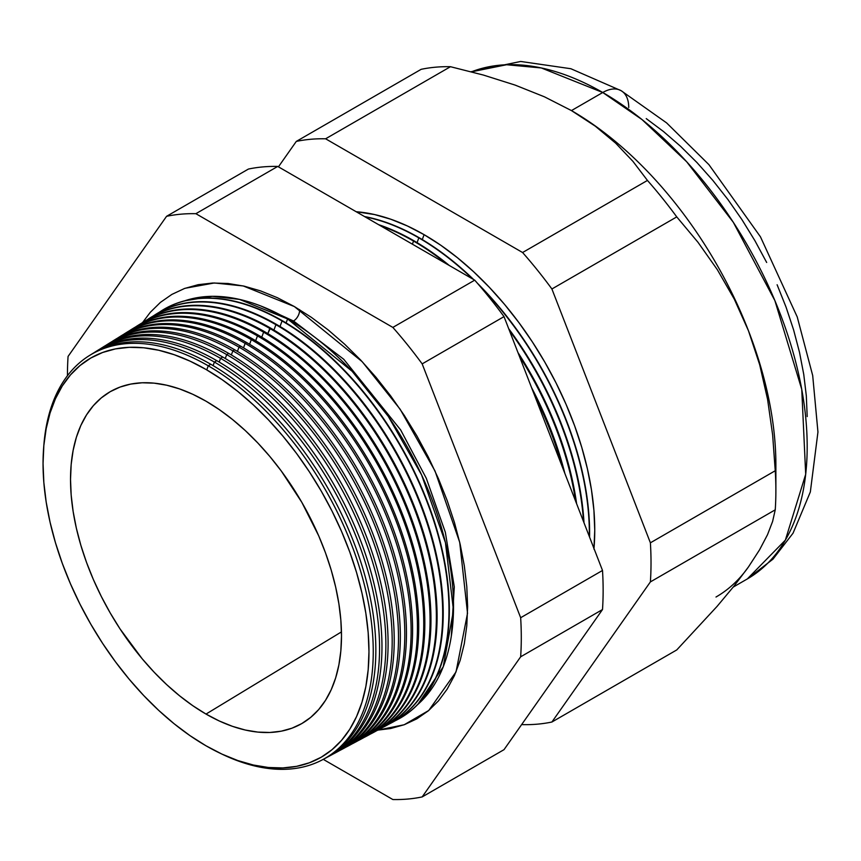 <?xml version="1.0" encoding="UTF-8"?>
<svg xmlns="http://www.w3.org/2000/svg" width="861" height="861" viewBox="0 0 861 861"><rect width="100%" height="100%" fill="white"/><g stroke="black" fill="none" stroke-linecap="round" stroke-linejoin="round"><path stroke-width="1.29" d="M417.768 704.492L443.211 666.844L453.478 610.363L445.449 542.656L421.578 474.895L388.268 416.358L352.149 371.306L287.585 318.936L239.519 299.402L212.344 296.324L184.706 300.812A234.655 135.478 -120 0 1 287.585 318.936L286.1 322.94L287.585 318.936A234.655 135.478 -120 0 1 436.925 513.231A234.655 135.478 -120 0 1 417.768 704.492M293.504 320.992A8.578 4.951 120 0 0 299.52 309.616A8.578 4.951 -60 0 1 293.504 320.992L260.743 305.956L293.504 320.992L343.754 359.285L400.677 429.962L426.292 478.275L445.331 532.249L454.296 586.89L451.325 636.064L454.296 586.89L445.331 532.249L426.292 478.275L400.677 429.962L343.754 359.285L293.504 320.992A8.578 4.951 -60 0 1 292.094 321.605M185.104 288.274L214.314 282.978L243.232 285.949L294.365 306.559L311.348 317.322L328.17 329.914L344.658 344.206L360.673 360.059L376.042 377.333L390.625 395.845L404.283 415.422L416.875 435.881L428.294 457.019L438.421 478.641L447.16 500.521L454.436 522.466L460.161 544.26L464.294 565.688L466.791 586.556L467.62 606.639L466.791 625.775L464.294 643.748L460.161 660.409L454.436 675.584L447.16 689.134L438.421 700.929L428.294 710.852L416.875 718.806L404.283 724.714L390.625 728.524L377.839 730.117L404.175 724.758L428.746 710.486L456.029 671.914L467.523 613.247L459.72 542.333L435.031 471.021L400.161 409.266L362.233 361.728L294.365 306.559L277.382 297.712L260.571 290.889L244.072 286.132L228.068 283.506L212.699 283.021L198.116 284.7L184.458 288.51L171.856 294.419L160.437 302.372L150.309 312.295L142.549 322.574M206.016 369.455A230.457 133.057 60 0 1 368.971 651.712A230.457 133.057 60 0 1 206.016 745.798L221.987 754.118L237.797 760.543L253.317 765.009L268.374 767.485L282.828 767.926L296.55 766.355L309.39 762.771L321.239 757.217L331.98 749.727L341.505 740.395L349.727 729.31L356.562 716.556L361.954 702.285L365.839 686.615L368.185 669.707L368.971 651.712L368.185 632.813L365.839 613.193L361.954 593.035L356.562 572.543L349.727 551.901L341.505 531.312L331.98 510.982L321.239 491.093L309.39 471.85L296.55 453.435L282.828 436.021L268.374 419.781L253.317 404.874L237.797 391.421L221.987 379.583L206.016 369.455L190.033 361.136L174.223 354.721L158.704 350.244L143.647 347.779L129.193 347.327L115.471 348.899L102.631 352.483L90.782 358.047L80.041 365.527L70.516 374.858L62.293 385.943L55.459 398.697L50.067 412.968L46.182 428.638L43.836 445.557L43.05 463.541L43.836 482.44L46.182 502.06L50.067 522.218L55.459 542.71L62.293 563.352L70.516 583.941L80.041 604.271L90.782 624.16L102.631 643.404L115.471 661.818L129.193 679.232L143.647 695.473L158.704 710.39L174.223 723.832L190.033 735.671L206.016 745.798A230.457 133.057 60 0 1 43.05 463.541A230.457 133.057 60 0 1 206.016 369.455M322.746 759.628L325.318 758.25A233.439 134.779 -120 0 0 363.859 571.941A233.439 134.779 -120 0 0 210.784 364.268L208.254 365.807L206.748 369.886L208.254 365.807A233.342 134.725 60 0 1 361.265 573.404A233.342 134.725 60 0 1 322.746 759.628A233.342 134.725 60 0 1 221.342 753.816A233.342 134.725 -120 0 0 373.125 643.963A233.342 134.725 -120 0 0 208.254 365.807L210.784 364.268A233.439 134.779 60 0 1 364.192 573.092A233.439 134.779 60 0 1 324.027 758.928M329.01 756.27L331.399 754.989A233.654 134.908 -120 0 0 369.972 568.518A233.654 134.908 -120 0 0 216.757 360.641L214.4 362.072L213.087 365.624L214.4 362.072A233.568 134.854 60 0 1 367.572 569.864A233.568 134.854 60 0 1 329.01 756.27A233.568 134.854 60 0 1 327.148 757.239A233.568 134.854 -120 0 0 368.045 571.51A233.568 134.854 -120 0 0 214.4 362.072L216.757 360.641A233.654 134.908 60 0 1 370.284 569.584A233.654 134.908 60 0 1 330.193 755.624M335.263 752.923L337.469 751.739A233.88 135.026 -120 0 0 376.085 565.085A233.88 135.026 -120 0 0 222.719 357.014L220.556 358.337L219.178 362.061L220.556 358.337A233.794 134.983 60 0 1 373.868 566.334A233.794 134.983 60 0 1 335.263 752.923A233.794 134.983 60 0 1 333.315 753.935A233.794 134.983 -120 0 0 374.363 568.056A233.794 134.983 -120 0 0 220.556 358.337L222.719 357.014A233.88 135.026 60 0 1 376.375 566.075A233.88 135.026 60 0 1 336.371 752.32M341.526 749.565L343.55 748.489A234.095 135.155 -120 0 0 382.198 561.652A234.095 135.155 -120 0 0 228.692 353.387L226.701 354.592L225.259 358.51L226.701 354.592A234.031 135.112 60 0 1 380.175 562.793A234.031 135.112 60 0 1 341.526 749.565A234.031 135.112 60 0 1 339.482 750.631A234.031 135.112 -120 0 0 380.691 564.612A234.031 135.112 -120 0 0 226.701 354.592L228.692 353.387A234.095 135.155 60 0 1 382.467 562.556A234.095 135.155 60 0 1 342.538 749.016M347.79 746.218L349.631 745.239A234.321 135.285 -120 0 0 388.311 558.229A234.321 135.285 -120 0 0 234.655 349.76L232.857 350.857L231.34 354.947L232.857 350.857A234.257 135.252 60 0 1 386.471 559.263A234.257 135.252 60 0 1 347.79 746.218A234.257 135.252 60 0 1 345.648 747.316A234.257 135.252 -120 0 0 387.019 561.157A234.257 135.252 -120 0 0 232.857 350.857L234.655 349.76A234.321 135.285 60 0 1 388.548 559.047A234.321 135.285 60 0 1 348.705 745.723M354.054 742.86L355.701 741.978A234.547 135.414 -120 0 0 394.424 554.796A234.547 135.414 -120 0 0 240.628 346.144L239.003 347.123L237.432 351.396L239.003 347.123A234.483 135.381 60 0 1 392.767 555.722A234.483 135.381 60 0 1 354.054 742.86A234.483 135.381 60 0 1 351.826 744.012A234.483 135.381 -120 0 0 393.337 557.702A234.483 135.381 -120 0 0 239.003 347.123L240.628 346.144A234.547 135.414 60 0 1 394.639 555.528A234.547 135.414 60 0 1 354.872 742.419M360.318 739.513L361.781 738.727A234.762 135.543 -120 0 0 400.537 551.363A234.762 135.543 -120 0 0 246.59 342.517L245.159 343.388L243.512 347.833L245.159 343.388A234.709 135.511 60 0 1 399.073 552.192A234.709 135.511 60 0 1 360.318 739.513A234.709 135.511 60 0 1 357.993 740.708A234.709 135.511 -120 0 0 399.665 554.258A234.709 135.511 -120 0 0 245.159 343.388L246.59 342.517A234.762 135.543 60 0 1 400.731 552.019A234.762 135.543 60 0 1 361.05 739.115M366.582 736.155L367.851 735.477A234.988 135.672 -120 0 0 406.65 547.94A234.988 135.672 -120 0 0 252.564 338.89L251.304 339.643L249.593 344.282L251.304 339.643A234.935 135.64 60 0 1 405.37 548.661A234.935 135.64 60 0 1 366.582 736.155A234.935 135.64 60 0 1 364.16 737.403A234.935 135.64 -120 0 0 405.994 550.803A234.935 135.64 -120 0 0 251.304 339.643L252.564 338.89A234.988 135.672 60 0 1 406.822 548.511A234.988 135.672 60 0 1 367.216 735.811M372.845 732.808L373.932 732.227A235.204 135.801 -120 0 0 412.763 544.507A235.204 135.801 -120 0 0 258.526 335.263L257.461 335.908L255.685 340.719L257.461 335.908A235.161 135.769 60 0 1 411.676 545.121A235.161 135.769 60 0 1 372.845 732.808A235.161 135.769 60 0 1 370.327 734.099A235.161 135.769 -120 0 0 412.311 547.348A235.161 135.769 -120 0 0 257.461 335.908L258.526 335.263A235.204 135.801 60 0 1 412.903 544.991A235.204 135.801 60 0 1 373.383 732.507M379.109 729.45L380.013 728.966A235.43 135.92 -120 0 0 418.876 541.074A235.43 135.92 -120 0 0 264.499 331.636L263.617 332.174L261.766 337.168L263.617 332.174A235.397 135.909 60 0 1 417.972 541.591A235.397 135.909 60 0 1 379.109 729.45A235.397 135.909 60 0 1 376.494 730.785A235.397 135.909 -120 0 0 418.64 543.904A235.397 135.909 -120 0 0 263.617 332.174L264.499 331.636A235.43 135.92 60 0 1 418.995 541.483A235.43 135.92 60 0 1 379.561 729.213M385.373 726.103L386.083 725.715A235.645 136.049 -120 0 0 424.99 537.651A235.645 136.049 -120 0 0 270.462 328.009L267.846 333.605L269.762 328.439A235.623 136.038 60 0 1 424.279 538.05A235.623 136.038 60 0 1 385.373 726.103A235.623 136.038 60 0 1 382.661 727.48A235.623 136.038 -120 0 0 424.957 540.45A235.623 136.038 -120 0 0 269.762 328.439L270.462 328.009A235.645 136.049 60 0 1 425.086 537.964A235.645 136.049 60 0 1 385.728 725.909M275.918 324.694L273.938 330.054L275.918 324.694A235.849 136.167 60 0 1 430.575 534.52A235.849 136.167 60 0 1 391.637 722.745A235.849 136.167 60 0 1 388.828 724.176A235.849 136.167 -120 0 0 431.286 536.995A235.849 136.167 -120 0 0 275.918 324.694L276.435 324.382A235.871 136.178 60 0 1 431.178 534.455A235.871 136.178 60 0 1 391.895 722.605A235.871 136.178 -120 0 0 392.164 722.465A235.871 136.178 -120 0 0 431.103 534.218A235.871 136.178 -120 0 0 276.435 324.382L275.918 324.694A235.849 136.167 -120 0 0 153.183 316.03A235.849 136.167 60 0 1 155.83 314.308A235.849 136.167 60 0 1 275.918 324.694M282.064 320.959L280.019 326.502L282.064 320.959A236.075 136.296 60 0 1 436.871 530.979A236.075 136.296 60 0 1 397.9 719.398A236.075 136.296 60 0 1 394.995 720.872A236.075 136.296 -120 0 0 437.614 533.54A236.075 136.296 -120 0 0 282.064 320.959L282.397 320.755A236.086 136.307 60 0 1 437.259 530.946A236.086 136.307 60 0 1 398.073 719.301A236.086 136.307 -120 0 0 398.234 719.215A236.086 136.307 -120 0 0 437.216 530.796A236.086 136.307 -120 0 0 282.397 320.755L282.064 320.959A236.075 136.296 -120 0 0 159.134 312.339A236.075 136.296 60 0 1 161.857 310.563A236.075 136.296 60 0 1 282.064 320.959M562.179 466.522A240.553 138.89 -120 0 0 534.541 395.296A240.553 138.89 60 0 1 562.179 466.522M531.56 387.611A240.585 138.901 60 0 1 564.881 473.496A240.585 138.901 -120 0 0 531.56 387.611M575.578 501.048A240.746 138.998 -120 0 0 519.215 355.797A240.746 138.998 60 0 1 575.578 501.048M517.967 352.579A240.768 139.008 60 0 1 576.612 503.707A240.768 139.008 -120 0 0 517.967 352.579M413.549 241.069L412.397 244.19L413.549 241.069A240.951 139.116 60 0 1 446.794 264.047A240.951 139.116 -120 0 0 413.549 241.069L413.98 240.811A240.962 139.116 60 0 1 449.367 265.532A240.962 139.116 -120 0 0 413.98 240.811L413.549 241.069A240.951 139.116 -120 0 0 380.314 225.657A240.951 139.116 60 0 1 413.549 241.069M583.467 521.379A240.951 139.116 -120 0 0 509.4 330.495A240.951 139.116 60 0 1 583.467 521.379M508.7 328.698A240.962 139.116 60 0 1 583.995 522.756A240.962 139.116 -120 0 0 508.7 328.698M418.823 237.873L417.068 242.619L418.823 237.873A241.145 139.224 60 0 1 472.549 278.91A241.145 139.224 -120 0 0 418.823 237.873L419.103 237.701A241.155 139.234 60 0 1 473.658 279.556A241.155 139.234 -120 0 0 419.103 237.701L418.823 237.873A241.145 139.224 -120 0 0 365.096 216.875A241.145 139.224 60 0 1 418.823 237.873M589.311 536.457A241.145 139.224 -120 0 0 480.244 286.541A241.145 139.224 60 0 1 589.311 536.457M477.349 283.172A241.155 139.234 60 0 1 589.581 537.146A241.155 139.234 -120 0 0 477.349 283.172M593.982 548.479A241.338 139.331 -120 0 0 424.096 234.666L422.277 239.573L424.096 234.666L440.821 245.267L457.385 257.676L473.636 271.753L489.403 287.37L504.546 304.374L518.903 322.606L532.356 341.892L544.765 362.05L556.012 382.865L565.989 404.164L574.599 425.721L581.756 447.333L587.396 468.793L591.475 489.909L593.929 510.455L594.747 530.236L593.929 549.081M775.879 490.641L775.879 464.671A289.113 166.916 -120 0 0 748.489 330.828L759.682 364.698L767.592 399.418L772.629 434.805L775.244 470.741A320.916 185.287 60 0 1 775.879 490.641A320.916 185.287 60 0 1 775.244 509.82L772.608 521.443L767.506 534.713L759.585 549.792L748.489 566.893L734.11 585.997L717.116 606.338L676.757 649.937L551.901 722.024L676.757 649.937L717.116 606.338L734.11 585.997L748.489 566.893L759.585 549.792L767.506 534.713L772.608 521.443L775.244 509.82L650.389 581.907A320.916 185.287 -120 0 0 650.389 542.817L551.901 288.984A320.916 185.287 -120 0 0 522.584 252.521L325.609 138.793A320.916 185.287 -120 0 0 296.302 141.408L278.426 166.84L296.302 141.408L421.158 69.321A320.916 185.287 60 0 1 450.464 66.706A320.916 185.287 -120 0 0 421.158 69.321L296.302 141.408A320.916 185.287 60 0 1 325.609 138.793L450.464 66.706L483.441 75.068L515.05 85.067L544.475 96.83L571.446 110.585A289.113 166.916 -120 0 0 570.703 110.154A289.113 166.916 60 0 1 571.446 110.585L544.475 96.83L515.05 85.067L483.441 75.068L450.464 66.706L325.609 138.793L522.584 252.521L647.45 180.433L522.584 252.521A320.916 185.287 60 0 1 551.901 288.984L676.757 216.897L551.901 288.984L650.389 542.817L775.244 470.741L650.389 542.817A320.916 185.287 60 0 1 650.389 581.907L775.244 509.82A320.916 185.287 -120 0 0 775.244 470.741L772.629 434.805L767.592 399.418L759.682 364.698L748.489 330.828L734.272 299.111L717.342 269.687L698.002 242.307L676.757 216.897A320.916 185.287 -120 0 0 647.45 180.433L632.953 161.384L615.69 143.184L595.328 126.201L571.446 110.585L602.754 92.504A36.754 21.224 -60 0 1 621.125 90.685A36.754 21.224 120 0 0 602.754 92.504L642.026 119.582L686.68 161.771L733.292 222.267L774.878 300.597L801.752 389.366L805.692 474.271L785.361 540.116L747.305 578.947A289.113 166.916 -120 0 0 791.625 347.284A289.113 166.916 -120 0 0 602.754 92.504L571.446 110.585A289.113 166.916 60 0 1 748.489 330.828A289.113 166.916 60 0 1 775.589 477.145M748.489 566.893A289.113 166.916 60 0 1 715.997 597.028M206.016 714.07A191.605 110.628 60 0 1 80.374 543.657A191.605 110.628 60 0 1 111.952 390.722A191.605 110.628 60 0 1 206.016 401.183L219.286 409.599L232.438 419.447L245.342 430.618L257.859 443.028L269.88 456.524L281.289 470.999L301.813 502.318L318.667 535.746L325.501 552.859L331.184 570.025L335.661 587.062L338.89 603.83L340.848 620.135L341.494 635.848L340.848 650.808L338.89 664.864L335.661 677.898L331.184 689.769L325.501 700.359L318.667 709.582L310.746 717.342L301.813 723.563L291.965 728.191L281.289 731.172L269.88 732.474L257.859 732.098L245.342 730.042L232.438 726.329L219.286 720.991L206.016 714.07L192.735 705.654L179.583 695.806L166.679 684.635L154.162 672.237L142.14 658.73L120.056 628.939L110.208 612.946L101.275 596.415L93.354 579.507L86.52 562.394L80.837 545.228L76.36 528.191L73.131 511.423L71.172 495.118L70.527 479.405L71.172 464.445L73.131 450.389L76.36 437.356L80.837 425.485L86.52 414.894L93.354 405.671L101.275 397.911L110.208 391.69L120.056 387.063L130.743 384.081L142.14 382.779L154.162 383.156L166.679 385.211L179.583 388.924L192.735 394.263L206.016 401.183A191.605 110.628 60 0 1 330.71 568.454A191.605 110.628 60 0 1 303.524 722.54A191.605 110.628 60 0 1 206.016 714.07L341.451 631.899L206.016 714.07M96.636 351.084A233.654 134.908 60 0 1 216.757 360.641A233.654 134.908 -120 0 0 97.777 350.352L95.474 351.783A233.568 134.854 60 0 1 214.4 362.072A233.568 134.854 -120 0 0 93.72 352.913A233.568 134.854 60 0 1 95.474 351.783M102.577 347.392A233.88 135.026 60 0 1 222.719 357.014A233.88 135.026 -120 0 0 103.632 346.714L101.512 348.038A233.794 134.983 60 0 1 220.556 358.337A233.794 134.983 -120 0 0 99.661 349.222A233.794 134.983 60 0 1 101.512 348.038M108.518 343.69A234.095 135.155 60 0 1 228.692 353.387A234.095 135.155 -120 0 0 109.487 343.087L107.55 344.292A234.031 135.112 60 0 1 226.701 354.592A234.031 135.112 -120 0 0 105.612 345.53A234.031 135.112 60 0 1 107.55 344.292M115.342 339.449A234.321 135.285 60 0 1 234.655 349.76A234.321 135.285 -120 0 0 115.352 339.449L113.577 340.547A234.257 135.252 60 0 1 232.857 350.857A234.257 135.252 -120 0 0 111.553 341.849A234.257 135.252 60 0 1 113.577 340.547M120.411 336.307A234.547 135.414 60 0 1 240.628 346.144A234.547 135.414 -120 0 0 121.207 335.812L119.614 336.802A234.483 135.381 60 0 1 239.003 347.123A234.483 135.381 -120 0 0 117.505 338.158A234.483 135.381 60 0 1 119.614 336.802M126.352 332.615A234.762 135.543 60 0 1 246.59 342.517A234.762 135.543 -120 0 0 127.062 332.174L125.652 333.046A234.709 135.511 60 0 1 245.159 343.388A234.709 135.511 -120 0 0 123.446 334.466A234.709 135.511 60 0 1 125.652 333.046M132.303 328.924A234.988 135.672 60 0 1 252.564 338.89A234.988 135.672 -120 0 0 132.917 328.536L131.69 329.3A234.935 135.64 60 0 1 251.304 339.643A234.935 135.64 -120 0 0 129.398 330.775A234.935 135.64 60 0 1 131.69 329.3M138.244 325.232A235.204 135.801 60 0 1 258.526 335.263A235.204 135.801 -120 0 0 138.772 324.909L137.717 325.555A235.161 135.769 60 0 1 257.461 335.908A235.161 135.769 -120 0 0 135.338 327.094A235.161 135.769 60 0 1 137.717 325.555M144.616 321.271A235.43 135.92 60 0 1 264.499 331.636A235.43 135.92 -120 0 0 144.626 321.271L143.755 321.81A235.397 135.909 60 0 1 263.617 332.174A235.397 135.909 -120 0 0 141.29 323.402A235.397 135.909 60 0 1 143.755 321.81M150.137 317.849A235.645 136.049 60 0 1 270.462 328.009A235.645 136.049 -120 0 0 150.481 317.634L149.792 318.064A235.623 136.038 60 0 1 269.762 328.439A235.623 136.038 -120 0 0 147.242 319.711A235.623 136.038 60 0 1 149.792 318.064M276.435 324.382A235.871 136.178 -120 0 0 156.336 313.996A235.871 136.178 -120 0 0 156.078 314.157A235.871 136.178 60 0 1 276.435 324.382M162.18 310.369A236.086 136.307 60 0 1 282.397 320.755A236.086 136.307 -120 0 0 162.191 310.358A236.086 136.307 -120 0 0 162.029 310.466M413.98 240.811A240.962 139.116 -120 0 0 378.592 224.667A240.962 139.116 60 0 1 413.98 240.811M419.103 237.701A241.155 139.234 -120 0 0 364.537 216.552A241.155 139.234 60 0 1 419.103 237.701M522.584 724.639L521.895 724.241L522.584 724.639A320.916 185.287 -120 0 0 551.901 722.024A320.916 185.287 60 0 1 522.584 724.639M650.389 581.907L551.901 722.024L650.389 581.907M422.17 796.92L520.657 656.803A320.916 185.287 -120 0 0 520.657 617.724L422.17 363.88A320.916 185.287 -120 0 0 392.853 327.417L195.877 213.689A320.916 185.287 -120 0 0 166.571 216.305L68.073 356.422A320.916 185.287 -120 0 0 67.449 375.719A320.916 185.287 60 0 1 68.073 356.422L166.571 216.305L248.42 169.057L166.571 216.305A320.916 185.287 60 0 1 195.877 213.689L277.726 166.431A320.916 185.287 -120 0 0 248.42 169.057A320.916 185.287 60 0 1 277.726 166.431L195.877 213.689L392.853 327.417L474.712 280.159L277.726 166.431L474.712 280.159L392.853 327.417A320.916 185.287 60 0 1 422.17 363.88L504.019 316.622A320.916 185.287 -120 0 0 474.712 280.159A320.916 185.287 60 0 1 504.019 316.622L422.17 363.88L520.657 617.724L602.506 570.466L504.019 316.622L602.506 570.466L520.657 617.724A320.916 185.287 60 0 1 520.657 656.803L422.17 796.92L504.019 749.662L602.506 609.545L520.657 656.803L602.506 609.545A320.916 185.287 -120 0 0 602.506 570.466A320.916 185.287 60 0 1 602.506 609.545L504.019 749.662L422.17 796.92A320.916 185.287 60 0 1 392.853 799.535A320.916 185.287 -120 0 0 422.17 796.92M323.252 759.348L392.853 799.535L323.252 759.348M90.685 354.775A233.439 134.779 60 0 1 210.784 364.268A233.439 134.779 -120 0 0 91.923 353.989L89.436 355.528A233.342 134.725 60 0 1 208.254 365.807A233.342 134.725 -120 0 0 43.771 446.256A233.342 134.725 60 0 1 89.436 355.528M646.234 118.603L663.551 131.572L680.545 146.295L697.033 162.621L712.854 180.412L727.879 199.472L741.945 219.641L754.925 240.714L766.677 262.487M777.117 284.754L786.115 307.291L793.605 329.892L799.503 352.343L803.754 374.417L806.327 395.899L807.188 416.595M602.754 92.504A289.113 166.916 -120 0 0 471.473 71.818L506.569 64.736L541.321 67.954L602.754 92.504M356.185 211.731L374.557 214.55L390.808 219.232L407.371 225.959L424.096 234.666A241.338 139.331 -120 0 0 356.185 211.731M733.271 587.062L747.305 578.947L772.952 559.176L793.056 533.163L810.341 491.943L817.95 432.028L812.698 375.547L797.232 316.945L760.457 236.818L708.915 164.645L666.586 122.875L621.125 90.685A36.754 21.224 -60 0 1 628.734 107.517M734.272 299.111L748.489 330.828A289.113 166.916 -120 0 0 571.446 110.585L595.328 126.201L615.69 143.184L632.953 161.384L647.45 180.433A320.916 185.287 60 0 1 676.757 216.897L698.002 242.307L717.342 269.687L734.272 299.111M471.107 71.732L520.69 61.465L570.875 68.729L621.125 90.685"/></g></svg>
